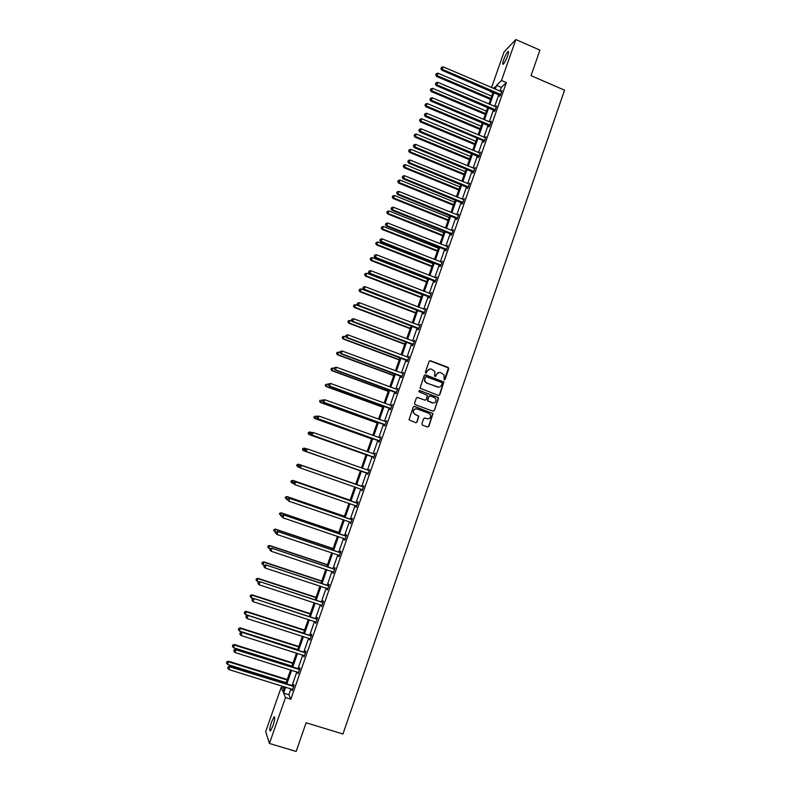 <?xml version="1.0" encoding="UTF-8"?>
<svg xmlns="http://www.w3.org/2000/svg" width="791" height="791" viewBox="0 0 791 791"><rect width="100%" height="100%" fill="white"/><g stroke="black" fill="none" stroke-linecap="round" stroke-linejoin="round"><path stroke-width="1.19" d="M444.147 379.937L445.076 379.482L448.784 368.764L448.151 367.39L430.442 360.745L429.108 361.388L425.37 372.136L425.815 373.095L427.239 371.256C428.109 369.367 429.533 368.675 431.52 369.199L434.921 371.582L434.575 376.12L435.93 376.071L436.414 374.677C437.285 372.788 438.708 372.106 440.686 372.63L444.048 374.934L444.147 379.937M444.334 379.977L448.457 367.963L429.77 360.726M426.033 373.144L427.239 371.256M435.198 376.565L436.414 374.677M271.59 721.936L274.062 716.903C275.258 716.676 274.892 719.662 272.944 725.871L270.482 730.904C269.286 731.102 269.652 728.115 271.59 721.936M503.62 59.948C505.152 55.845 506.596 53.046 507.951 51.563C508.88 50.97 508.781 52.384 507.654 55.795C506.111 59.928 504.668 62.716 503.323 64.19C502.394 64.773 502.493 63.359 503.62 59.948M421.89 423.798L422.532 425.172L427.536 426.992L428.87 426.329L433.013 413.584L414.553 406.436L413.209 407.088L409.016 419.813L415.73 422.701L417.075 422.048L418.864 416.175L415.226 414.425L413.495 412.635C413.238 409.896 414.444 408.67 417.114 408.977L428.851 413.268L430.531 414.949C430.877 417.737 429.691 418.983 426.972 418.706L425.014 417.994L423.669 418.657L421.89 423.798M491.547 87.574L504.045 51.939L515.841 39.55L539.927 50.12L531.058 75.659L564.556 90.184L342.958 733.999L306.117 722.776L296.15 751.45L269.434 743.461L265.687 731.586L281.2 687.359L283 691.641L284.681 686.845M515.841 39.55L501.494 80.524L496.54 85.349L495.215 89.146M290.94 688.783L288.863 694.716L290.831 699.204L506.359 82.62L501.494 80.524M290.831 699.204L285.502 697.563L269.434 743.461M438.451 395.421L439.786 394.768L443.88 382.023L425.538 374.855L424.194 375.498L420.041 388.213L438.451 395.421M438.481 398.565L434.338 410.529L433.003 411.182L415.176 404.656L414.533 403.272L416.323 398.13L417.668 397.478L424.905 400.147L426.25 399.495L427.407 395.332L419.26 391.931L418.825 391.486L419.754 390.517L438.451 397.784L434.338 410.529M284.187 688.279L281.2 687.359M492.872 92.745L490.143 91.578L490.361 90.955M285.699 687.161L283.623 693.094L285.502 697.563M494.029 92.527L489.847 104.452M488.67 107.803L484.468 119.797M483.311 123.119L479.079 135.192M477.922 138.484L473.671 150.626M472.534 153.889L468.252 166.1M467.115 169.333L462.814 181.614M461.697 184.817L457.366 197.177M456.249 200.35L451.898 212.769M450.801 215.913L446.421 228.411M445.323 231.526L440.923 244.103M439.845 247.188L435.416 259.834M434.348 262.879L429.889 275.604M428.831 278.62L424.342 291.414M423.304 294.41L418.795 307.274M417.757 310.23L413.218 323.183M412.19 326.11L407.632 339.121M406.614 342.019L402.026 355.119M401.027 357.977L396.41 371.147M395.421 373.985L390.784 387.224M389.795 390.022L385.128 403.351M384.159 406.119L379.462 419.517M378.513 422.256L373.787 435.732M372.838 438.432L368.092 451.987M367.153 454.657L362.377 468.292M361.457 470.932L356.662 484.626M355.732 487.266L350.927 500.98M349.988 503.669L345.183 517.383M344.223 520.122L339.418 533.826M338.449 536.614L333.644 550.318M332.655 553.156L327.85 566.85M326.841 569.738L322.036 583.432M321.008 586.368L316.212 600.062M315.164 603.049L310.369 616.743M309.311 619.778L304.515 633.462M303.428 636.557L298.632 650.242M297.535 653.376L292.749 667.06M291.632 670.244L286.836 683.918M494.276 88.75L494.909 86.941L493.426 88.384M490.657 91.084L490.143 91.578M285.818 683.612L290.613 669.928M291.731 666.734L296.526 653.059M297.624 649.915L302.419 636.231M303.507 633.146L308.302 619.452M309.36 616.416L314.165 602.722M315.214 599.736L320.009 586.042M321.037 583.105L325.843 569.401M326.851 566.514L331.656 552.82M332.645 549.982L337.45 536.278M338.429 533.49L343.235 519.776M344.194 517.037L348.999 503.323M349.938 500.634L354.744 486.92M355.673 484.28L360.469 470.586M361.398 467.946L366.174 454.311M367.103 451.641L371.859 438.085M372.808 435.386L377.534 421.9M378.484 419.171L383.19 405.763M384.159 402.995L388.826 389.666M389.805 386.868L394.452 373.619M395.441 370.791L400.058 357.621M401.057 354.754L405.654 341.653M406.663 338.756L411.231 325.744M412.249 322.817L416.788 309.864M417.826 306.908L422.335 294.034M423.383 291.048L427.872 278.254M428.93 275.228L433.389 262.503M434.457 259.458L438.886 246.802M439.974 243.727L444.374 231.15M445.471 228.035L449.852 215.538M450.949 212.393L455.309 199.965M456.417 196.791L460.748 184.432M461.875 181.228L466.176 168.948M467.313 165.705L471.584 153.494M472.731 150.231L476.983 138.089M478.14 134.796L482.372 122.734M483.538 119.401L487.74 107.408M488.917 104.056L493.09 92.132M288.863 694.716L283.623 693.094M506.359 82.62L501.336 87.415L500.011 91.202M498.824 94.574L494.662 106.498M493.485 109.85L489.293 121.834M488.136 125.156L483.914 137.219M482.757 140.511L478.515 152.633M477.378 155.896L473.107 168.097M471.98 171.331L467.679 183.601M466.561 186.805L462.241 199.154M461.133 202.328L456.793 214.747M455.685 217.881L451.325 230.379M450.227 233.483L445.837 246.05M444.76 249.135L440.34 261.772M439.272 264.817L434.823 277.532M433.765 280.548L429.295 293.332M428.247 296.318L423.749 309.182M422.72 312.138L418.192 325.071M417.164 327.998L412.615 341.01M411.607 343.897L407.029 356.988M406.02 359.846L401.423 373.006M400.434 375.834L395.797 389.073M394.818 391.871L390.161 405.19M389.192 407.948L384.505 421.346M383.556 424.075L378.84 437.542M377.9 440.241L373.154 453.787M372.225 456.456L367.459 470.081M366.54 472.711L361.744 486.406M360.825 489.046L356.029 502.74M355.09 505.429L350.294 519.133M349.345 521.862L344.55 535.566M343.571 538.345L338.785 552.039M337.797 554.877L333.001 568.571M331.993 571.448L327.207 585.142M326.179 588.069L321.393 601.753M320.345 604.739L315.56 618.424M314.502 621.449L309.716 635.133M308.638 638.218L303.853 651.893M302.755 655.027L297.97 668.692M296.862 671.885L292.077 685.55M501.336 87.415L496.54 85.349M293.342 685.787L293.758 684.571L294.084 685.253L292.186 690.672L292.156 689.159M299.235 668.929L299.651 667.723L299.987 668.365L298.098 673.764L298.069 672.261M305.108 652.13L305.534 650.924L305.88 651.517L303.991 656.916L303.962 655.403M310.972 635.371L311.387 634.174L311.753 634.728L309.864 640.107L309.845 638.604M316.815 618.671L317.231 617.474L317.606 617.979L315.728 623.338L315.698 621.845M322.639 602.01L323.054 600.814L323.44 601.279L321.571 606.628L321.541 605.135M328.453 585.389L328.868 584.203L329.264 584.628L327.405 589.957L327.375 588.464M334.247 568.828L334.662 567.641L335.077 568.027L333.219 573.337L333.189 571.844M340.021 552.306L340.437 551.119L340.862 551.465L339.013 556.765L338.983 555.272M345.786 535.823L346.201 534.647L346.636 534.953L344.787 540.243L344.757 538.75L345.183 539.106M351.53 519.4L351.946 518.224L352.4 518.481L350.551 523.761L350.512 522.307M350.522 522.278L288.794 501.168L287.499 499.744L287.875 498.686L287.499 499.744M357.265 503.017L357.67 501.84L358.135 502.067L356.296 507.318L356.247 505.914M362.97 486.673L363.87 485.694L362.031 490.934L361.962 489.57M368.675 470.378L369.575 469.36L367.746 474.59L367.667 473.265M374.351 454.133L375.27 453.075L373.451 458.296L373.352 457.01M380.026 437.927L380.946 436.84L379.126 442.04L378.612 441.961L379.018 440.795M385.672 421.761L386.611 420.644L384.802 425.825L384.268 425.785L384.673 424.629M391.327 405.615L392.257 404.498L390.447 409.669L389.904 409.669L390.309 408.512M396.963 389.498L397.893 388.391L396.083 393.552L395.53 393.582L395.935 392.435M402.579 373.441L403.509 372.334L401.709 377.475L401.136 377.554L401.541 376.397M408.186 357.413L409.105 356.316L407.316 361.447L406.732 361.556L407.138 360.409M413.772 341.445L414.692 340.348L412.902 345.459L412.309 345.608L412.714 344.471M419.339 325.506L420.258 324.419L418.479 329.521L417.875 329.709L418.271 328.572M424.896 309.617L425.815 308.53L424.035 313.622L423.422 313.849L423.818 312.712M430.442 293.777L431.352 292.69L429.582 297.762L428.949 298.029L429.345 296.892M435.97 277.977L436.879 276.899L435.109 281.952L434.467 282.258L434.862 281.121M441.477 262.216L442.387 261.139L440.627 266.181L439.974 266.527L440.36 265.4M446.974 246.505L447.884 245.428L446.124 250.46L445.462 250.836L445.847 249.709M452.452 230.824L453.362 229.766L451.612 234.779L450.929 235.194L451.325 234.067M457.92 215.201L458.829 214.134L457.079 219.137L456.387 219.591L456.773 218.474M463.378 199.609L464.277 198.551L462.527 203.544L461.825 204.029L462.221 202.911M462.31 202.644L462.498 202.11M468.806 184.066L469.706 183.018L467.965 187.991L467.254 188.505L467.639 187.398M467.738 187.121L467.936 186.557M474.234 168.562L475.134 167.514L473.394 172.478L472.672 173.031L473.058 171.924M473.156 171.637L473.364 171.044M479.643 153.098L480.533 152.06L478.802 157.004L478.071 157.597L478.456 156.489M478.555 156.193L478.773 155.58L420.318 131.316L419.714 131.968L478.852 156.875M485.031 137.683L485.921 136.645L484.201 141.579L483.449 142.202L483.835 141.105M490.993 122.14L490.539 121.943L491.3 121.27L489.58 126.194L488.818 126.857L489.204 125.759M496.343 106.844L495.888 106.647L496.659 105.935L494.948 110.849L494.177 111.541L494.553 110.453M501.682 91.588L501.227 91.39L502.008 90.649L500.298 95.543L499.517 96.275L499.892 95.187M355.831 507.09L356.326 507.258M344.352 539.927L344.846 540.085M338.588 556.409L339.082 556.577M332.803 572.941L333.298 573.109M327.009 589.522L327.504 589.681M321.186 606.143L321.69 606.311M315.362 622.824L315.856 622.982M309.508 639.543L310.013 639.701M303.645 656.303L304.149 656.461M297.762 673.121L298.266 673.279M291.869 689.979L292.373 690.138M438.975 372.472L436.148 374.716M429.75 369.051L426.982 371.295M438.728 395.48L439.529 394.788L443.613 382.053L424.915 374.825M442.159 383.437L441.714 382.478L426.131 376.674L425.192 377.129L424.737 381.064L426.725 383.012L437.383 386.967C439.361 387.481 440.785 386.799 441.645 384.901L442.159 383.437M438.649 387.175L426.468 383.042L424.49 381.094L424.945 377.159M433.211 411.241L434.081 410.529M425.172 400.206L417.144 397.428M438.214 398.575L437.581 397.201L419.329 390.487M432.39 402.896C435.149 403.163 436.325 401.887 435.91 399.069L434.269 397.478L430.146 395.955L428.811 396.598L427.644 400.76L433.27 403.064M429.612 395.905L428.811 396.598M432.133 402.906L427.387 400.77L428.554 396.617M427.684 418.864L424.569 417.935M416.036 408.809C413.822 409.095 412.892 410.371 413.258 412.635L415.226 414.425M415.908 422.75L416.837 422.038L418.617 416.175L414.978 414.415M427.684 427.031L428.613 426.319L432.746 413.574L414.069 406.376M491.695 96.116L438.056 73.227L436.563 76.42L490.539 99.419M435.999 74.621L436.345 73.652L435.752 74.927L437.196 75.659L490.855 98.519M436.345 73.652L438.056 73.227M436.563 76.42L435.752 74.927M500.683 94.445L442.357 69.361L443.237 66.889L501.623 91.746M500.278 95.563L441.694 70.152L442.357 69.361L441.141 68.313L441.487 67.324L441.141 68.313M440.874 68.629L441.694 70.152M443.237 66.889L441.487 67.324M486.425 111.145L432.667 88.374L431.184 91.538L485.279 114.418M430.611 89.759L430.957 88.79L430.363 90.055L431.807 90.807L485.585 113.558M430.957 88.79L432.667 88.374M431.184 91.538L430.363 90.055M481.146 126.214L427.269 103.552L425.795 106.696L480.008 129.457M425.212 104.936L425.558 103.967L424.965 105.223L426.398 105.994L480.305 128.626M425.558 103.967L427.269 103.552M425.795 106.696L424.965 105.223M495.334 109.751L436.869 84.785L437.749 82.304L496.283 107.032M494.948 110.829L436.227 85.547L436.869 84.785L435.653 83.727L436.009 82.739L435.653 83.727M435.396 84.034L436.227 85.547M437.749 82.304L436.009 82.739M489.965 125.087L431.372 100.249L432.252 97.768L490.914 122.368M489.599 126.135L430.739 100.981L431.372 100.249L430.156 99.182L430.502 98.193L430.156 99.182M429.899 99.478L430.739 100.981M432.252 97.768L430.502 98.193M475.856 141.322L421.85 118.779L420.387 121.893L474.729 144.535M419.794 120.163L420.14 119.184L419.556 120.43L420.98 121.221L475.005 143.744M420.14 119.184L421.85 118.779M420.387 121.893L419.556 120.43M484.586 140.472L425.855 115.763L426.735 113.271L485.536 137.753M484.23 141.49L483.4 140.778L484.151 140.145L483.37 140.758L425.232 116.455L425.855 115.763L424.638 114.685L424.994 113.686L424.638 114.685M424.391 114.962L425.232 116.455M426.735 113.271L424.994 113.686M470.546 156.47L416.412 134.045L414.959 137.13L469.429 159.663M414.355 135.419L414.702 134.44L414.128 135.676L415.542 136.497L469.696 158.902M414.702 134.44L416.412 134.045M414.959 137.13L414.128 135.676M419.111 130.228L419.467 129.23L418.864 130.495L420.318 131.316L421.207 128.824L480.147 153.167M479.188 155.896L477.991 156.153M418.864 130.495L419.714 131.968M421.207 128.824L419.467 129.23M465.227 171.657L410.974 149.351L409.52 152.406L464.119 174.821M408.907 150.725L409.263 149.746L408.68 150.962L410.094 151.803L464.366 174.099M409.263 149.746L410.974 149.351M409.52 152.406L408.68 150.962M473.779 171.37L414.771 146.908L415.661 144.407L474.738 168.621M473.453 172.309L414.177 147.531L414.771 146.908L413.564 145.811L413.92 144.812L413.564 145.811M413.327 146.058L414.177 147.531M415.661 144.407L413.92 144.812M459.887 186.884L405.506 164.696L404.072 167.722L458.79 190.018M403.45 166.07L403.796 165.082L403.222 166.298L404.626 167.158L459.027 189.336M403.796 165.082L405.506 164.696M404.072 167.722L403.222 166.298M468.361 186.874L409.214 162.55L410.104 160.039L469.32 184.125M468.045 187.783L408.631 163.134L409.214 162.55L408.008 161.443L408.364 160.435L408.008 161.443M407.77 161.68L408.631 163.134M410.104 160.039L408.364 160.435M454.538 202.16L400.028 180.081L398.605 183.077L453.451 205.264M397.972 181.455L398.318 180.467L397.754 181.663L399.148 182.553L453.678 204.612M398.318 180.467L400.028 180.081M398.605 183.077L397.754 181.663M462.923 202.427L403.637 178.232L404.527 175.711L463.882 199.668M462.616 203.297L403.064 178.776L403.637 178.232L402.431 177.115L402.787 176.106L402.431 177.115M402.204 177.332L403.064 178.776M404.527 175.711L402.787 176.106M449.169 217.466L394.541 195.515L393.127 198.482L448.092 220.541M392.474 196.88L392.83 195.891L392.267 197.078L393.661 197.987L448.309 219.928M392.83 195.891L394.541 195.515M393.127 198.482L392.267 197.078M457.465 218.019L398.041 193.953L398.941 191.432L458.434 215.261M457.178 218.85L397.487 194.467L398.041 193.953L396.835 192.826L397.201 191.817L396.835 192.826M396.617 193.034L397.487 194.467M398.941 191.432L397.201 191.817M443.791 232.821L389.034 210.979L387.63 213.926L442.723 235.866M386.967 212.344L387.323 211.355L386.759 212.532L388.154 213.471L442.93 235.283M387.323 211.355L389.034 210.979M387.63 213.926L386.759 212.532M451.997 233.661L392.435 209.724L393.335 207.193L452.966 230.883M451.72 234.452L391.891 210.198L392.435 209.724L391.229 208.587L391.594 207.578L391.229 208.587M391.011 208.775L391.891 210.198M393.335 207.193L391.594 207.578M438.392 248.216L383.516 226.493L382.112 229.41L437.344 251.231M381.45 227.857L381.806 226.859L381.242 228.026L382.626 228.985L437.532 250.688M381.806 226.859L383.516 226.493M382.112 229.41L381.242 228.026M446.52 249.333L386.809 225.534L387.719 223.003L447.488 246.555M446.253 250.094L386.285 225.979L386.809 225.534L385.613 224.387L385.968 223.369L385.613 224.387M385.395 224.565L386.285 225.979M387.719 223.003L385.968 223.369M432.984 263.65L377.979 242.046L376.585 244.933L431.945 266.636M375.913 243.41L376.269 242.412L375.715 243.559L377.089 244.548L432.123 266.122M376.269 242.412L377.979 242.046M376.585 244.933L375.715 243.559M441.022 265.054L381.173 241.393L382.083 238.842L441.991 262.266M440.765 265.776L380.659 241.789L381.173 241.393L379.977 240.227L380.333 239.218L379.977 240.227M379.769 240.395L380.659 241.789M382.083 238.842L380.333 239.218M427.565 279.124L372.423 257.648L371.048 260.506L426.527 282.08M370.366 259.003L370.722 258.004L370.168 259.141L371.533 260.15L426.695 281.606M370.722 258.004L372.423 257.648M371.048 260.506L370.168 259.141M435.505 280.825L375.517 257.293L376.427 254.742L436.484 278.027M435.268 281.507L375.013 257.658L375.517 257.293L374.321 256.116L374.687 255.097L374.321 256.116M374.123 256.264L375.013 257.658M376.427 254.742L374.687 255.097M422.127 294.638L366.866 273.291L365.491 276.108L421.099 297.564M364.789 274.635L365.155 273.637L364.602 274.764L365.966 275.802L421.257 297.129M365.155 273.637L366.866 273.291M365.491 276.108L364.602 274.764M429.978 296.625L369.852 273.231L370.761 270.67L430.957 293.827M429.75 297.278L369.357 273.557L369.852 273.231L368.655 272.055L369.021 271.026L368.655 272.055M368.458 272.183L369.357 273.557M370.761 270.67L369.021 271.026M416.669 310.201L361.279 288.972L359.925 291.76L415.661 313.098M359.213 290.317L359.569 289.308L359.025 290.426L360.389 291.483L415.799 312.702M359.569 289.308L361.279 288.972M359.925 291.76L359.025 290.426M424.441 312.485L364.167 289.219L365.076 286.658L425.42 309.667M424.223 313.088L363.682 289.506L364.167 289.219L362.97 288.033L363.336 287.004L362.97 288.033M362.782 288.142L363.682 289.506M365.076 286.658L363.336 287.004M411.211 325.803L355.683 304.693L354.338 307.462L410.203 328.66M353.617 306.038L353.973 305.029L353.439 306.137L354.783 307.215L410.331 328.305M353.973 305.029L355.683 304.693M354.338 307.462L353.439 306.137M418.874 328.374L358.461 305.257L359.381 302.676L419.863 325.556M418.676 328.947L357.997 305.504L358.461 305.257L357.265 304.051L357.631 303.022L357.265 304.051M357.087 304.149L357.997 305.504M359.381 302.676L357.631 303.022M352.074 321.215L350.077 320.464L348.732 323.193L404.735 344.283M348 321.799L348.366 320.79L347.832 321.888L349.177 322.995L404.844 343.956M348.366 320.79L350.077 320.464M348.732 323.193L347.832 321.888M413.307 344.312L352.746 321.324L353.666 318.753L414.296 341.485M413.12 344.846L352.292 321.541L352.746 321.324L351.55 320.118L351.916 319.089L351.55 320.118M351.372 320.207L352.292 321.541M353.666 318.753L351.916 319.089M346.053 336.877L344.451 336.274L343.116 338.973L399.247 359.935M342.374 337.609L342.74 336.6L342.206 337.678L343.541 338.815L399.346 359.648M342.74 336.6L344.451 336.274M343.116 338.973L342.206 337.678M407.711 360.3L347.012 337.45L347.931 334.86L408.71 357.463M407.543 360.785L346.577 337.619L345.825 336.224L346.191 335.196L345.825 336.224M345.647 336.294L346.577 337.619M347.931 334.86L346.191 335.196M340.001 352.568L338.805 352.124L337.49 354.803L393.74 375.626M336.729 353.458L337.095 352.44L336.57 353.518L337.895 354.675L393.829 375.379M337.095 352.44L338.805 352.124M337.49 354.803L336.57 353.518M402.115 376.318L341.267 353.617L342.187 351.026L403.103 373.481M401.957 376.773L340.842 353.755L340.071 352.381L340.446 351.342L340.071 352.381M339.903 352.44L340.842 353.755M342.187 351.026L340.446 351.342M334.217 368.418L333.149 368.023L331.844 370.672L388.233 391.367M331.073 369.357L331.439 368.339L330.915 369.397L332.24 370.574L388.302 391.159M331.439 368.339L333.149 368.023M331.844 370.672L330.915 369.397M396.489 392.395L335.503 369.832L336.422 367.222L397.487 389.548M396.35 392.811L335.087 369.921L334.306 368.586L334.682 367.538L334.306 368.586M334.148 368.626L335.087 369.921M336.422 367.222L334.682 367.538M328.552 384.357L327.474 383.971L326.179 386.581L382.696 407.157M325.398 385.296L325.763 384.268L325.249 385.316L326.564 386.522L382.755 406.979M326.179 386.581L325.249 385.316M328.74 383.813L328.374 384.851L328.74 383.813L330.648 383.477L391.515 405.654M328.898 383.783L330.648 383.477L329.313 386.137L390.724 408.888M390.853 408.512L329.718 386.087L328.532 384.831M328.374 384.851L329.313 386.137M322.857 400.345L321.789 399.949L320.503 402.53L377.149 422.977M319.712 401.274L320.078 400.246L319.564 401.284L320.869 402.52L377.198 422.849M320.503 402.53L319.564 401.284M322.955 400.088L322.58 401.126L322.955 400.088L324.854 399.771L386.206 421.801M323.104 400.078L324.854 399.771L323.539 402.401L385.088 425.004M385.207 424.668L323.924 402.382L322.738 401.116M385.701 421.771L386.226 421.751M322.58 401.126L323.539 402.401M317.221 416.382L316.084 415.977L314.808 418.528L371.592 438.847M314.007 417.302L314.373 416.274L313.859 417.292L315.164 418.558L371.622 438.748M314.808 418.528L313.859 417.292M317.151 416.402L316.776 417.45L317.151 416.402L319.04 416.115L380.54 437.996M317.3 416.412L319.04 416.115L317.735 418.716L379.433 441.17M379.542 440.874L318.111 418.736L316.924 417.46M379.937 437.937L380.58 437.907M316.776 417.45L317.735 418.716M311.98 432.628L310.359 432.054L309.093 434.575L366.015 454.756M308.282 433.369L308.648 432.341L308.144 433.349L309.439 434.635L366.035 454.706M308.51 432.321L310.013 431.995L308.648 432.341M309.093 434.575L308.144 433.349M311.328 432.766L310.952 433.814L311.328 432.766L313.216 432.499L374.865 454.242M311.466 432.786L313.216 432.499L311.921 435.07L373.767 457.376M373.856 457.129L312.277 435.129L311.09 433.844M374.153 454.143L374.914 454.103M310.952 433.814L311.921 435.07M303.368 450.662L360.429 470.714L303.368 450.662L302.409 449.446L302.913 448.448L302.409 449.446M306.71 448.902L304.624 448.171L303.704 450.761L302.548 449.486M302.785 448.408L304.624 448.171L302.913 448.448M305.484 449.179L305.108 450.227L305.484 449.179L307.373 448.932L369.17 470.526M305.623 449.219L307.373 448.932L306.087 451.463L368.082 473.631M368.161 473.423L306.433 451.572L305.247 450.267M368.319 470.388L369.229 470.358M305.108 450.227L306.087 451.463M297.159 464.604L296.793 465.642L297.159 464.604L298.869 464.337L355.713 484.161L298.553 464.198L297.95 466.927L300.026 467.649M296.793 465.642L297.95 466.927L296.665 465.592M297.04 464.554L298.553 464.198M362.871 486.811L301.173 465.276L363.455 486.861M299.769 465.681L301.509 465.405L300.57 468.054L299.255 466.69L299.769 465.681L299.255 466.69M362.446 489.758L300.57 468.054L299.394 466.739M362.397 486.623L363.534 486.643M362.377 489.936L361.685 489.342M301.173 465.276L299.631 465.632M350.097 500.179L292.799 480.364L292.176 483.143L293.797 483.697M350.077 500.238L293.105 480.542L291.276 480.74L291.029 481.848L291.395 480.809M291.029 481.848L292.176 483.143L290.9 481.778M291.276 480.74L292.799 480.364M357.146 503.195L295.31 481.759L357.73 503.244M293.886 482.203L295.636 481.937L294.687 484.586L293.382 483.192L293.886 482.203L293.382 483.192M356.711 506.141L294.687 484.586L293.51 483.261M356.682 502.967L357.819 502.977M295.31 481.759L293.758 482.134M344.461 516.256L287.024 496.58L286.391 499.398L287.529 499.793M344.431 516.355L287.321 496.788L285.492 496.966L285.244 498.093L285.61 497.055M285.492 496.966L287.024 496.58M351.402 519.618L289.427 498.29L351.985 519.667M287.993 498.775L289.743 498.508L288.794 501.168L287.617 499.833M350.947 519.351L352.094 519.361M350.937 522.673L350.443 522.248M289.427 498.29L287.875 498.686M338.815 532.383L281.24 512.835L280.587 515.702L281.685 516.078M338.766 532.521L281.517 513.092L279.698 513.24L279.441 514.387L279.816 513.339M279.698 513.24L281.24 512.835M345.637 536.09L283.534 514.862L346.221 536.13M282.08 515.386L283.831 515.129L282.881 517.789L281.586 516.345L282.08 515.386L281.586 516.345M345.202 539.057L282.881 517.789L281.705 516.444M345.202 535.784L346.349 535.794M283.534 514.862L281.972 515.277M333.149 548.549L275.436 529.139L274.774 532.056L275.871 532.422M333.09 548.727L275.703 529.426L273.894 529.565L273.627 530.721L273.993 529.673M273.894 529.565L275.436 529.139M339.863 552.612L277.621 531.493L340.446 552.652M276.158 532.036L277.898 531.789L276.949 534.469L275.663 532.986L276.158 532.036L275.663 532.986M339.161 555.371L276.949 534.469L275.782 533.114M339.438 552.256L340.585 552.266M277.621 531.493L276.049 531.918M327.464 564.764L269.622 545.493L268.94 548.45L270.038 548.816M327.395 564.972L269.869 545.82L268.06 545.928L267.793 547.105L268.169 546.057M268.94 548.45L267.793 547.105M268.06 545.928L269.622 545.493M334.069 569.174L271.689 548.163L334.662 569.213M270.215 548.746L269.83 549.824L270.215 548.746L271.956 548.509L271.006 551.189L333.634 572.15M333.654 568.788L334.811 568.788M271.689 548.163L270.107 548.608M269.83 549.824L271.006 551.189M321.769 581.019L263.789 561.877L263.087 564.893L264.332 565.298M321.68 581.276L264.026 562.253L262.226 562.332L261.94 563.538L262.315 562.48M263.087 564.893L261.94 563.538M262.226 562.332L263.789 561.877M328.265 585.785L265.746 564.883L328.848 585.824M264.253 565.506L263.868 566.574L264.253 565.506L265.994 565.268L265.044 567.958L327.82 588.771M327.86 585.35L329.016 585.35M265.746 564.883L264.154 565.347M263.868 566.574L265.044 567.958M316.054 597.314L257.935 578.32L257.223 581.375L258.894 581.919M315.955 597.61L258.163 578.725L256.363 578.794L256.076 580.011L256.452 578.953M257.223 581.375L256.076 580.011M256.363 578.794L257.935 578.32M322.431 602.435L259.784 581.652L323.025 602.475M258.281 582.305L257.896 583.382L258.281 582.305L260.021 582.077L259.062 584.776L321.996 605.431M322.046 601.971L323.203 601.961M259.784 581.652L258.182 582.136M257.896 583.382L259.062 584.776M310.329 613.668L252.062 594.802L251.34 597.907L253.427 598.579M310.21 614.004L252.28 595.257L250.49 595.297L250.193 596.533L250.569 595.475M251.34 597.907L250.193 596.533M250.49 595.297L252.062 594.802M316.588 619.145L253.802 598.461L317.181 619.175M252.28 599.153L251.894 600.231L252.28 599.153L254.03 598.925L253.061 601.635L316.153 622.141M316.222 618.631L317.379 618.621M253.802 598.461L252.2 598.965M251.894 600.231L253.061 601.635M304.584 630.051L246.179 611.334L245.437 614.488L303.526 633.077M304.456 630.437L246.387 611.829L244.597 611.838L244.3 613.104L244.676 612.036M245.437 614.488L244.3 613.104M244.597 611.838L246.179 611.334M310.734 635.895L247.81 615.329L311.328 635.924M246.268 616.051L245.882 617.138L246.268 616.051L248.018 615.833L247.049 618.552L310.29 638.901M310.379 635.341L311.535 635.331M247.81 615.329L246.189 615.843M245.882 617.138L247.049 618.552M298.83 646.494L240.286 627.916L239.525 631.109L297.752 649.559M298.682 646.909L240.474 628.44L238.684 628.44L238.378 629.715L238.763 628.647M239.525 631.109L238.378 629.715M238.684 628.44L240.286 627.916M304.861 652.694L241.789 632.236L305.455 652.723M240.246 632.998L239.851 634.085L240.246 632.998L241.987 632.79L241.018 635.509L304.416 655.709M304.515 652.1L305.682 652.081M241.789 632.236L240.167 632.77M239.851 634.085L241.018 635.509M293.046 662.977L234.363 644.536L233.582 647.78L291.958 666.091M292.888 663.431L234.541 645.11L232.762 645.08L232.445 646.376L232.831 645.308M233.582 647.78L232.445 646.376M232.762 645.08L234.363 644.536M298.968 669.542L298.632 668.899L235.758 649.193L235.936 649.787L299.562 669.572M234.195 649.984L233.81 651.082L234.195 649.984L235.936 649.787L234.967 652.516L298.523 672.558M298.632 668.899L299.799 668.879M235.758 649.193L234.126 649.747M233.81 651.082L234.967 652.516M287.262 679.499L228.431 661.207L227.64 664.499L286.144 682.663M287.084 680.003L228.589 661.82L226.819 661.76L226.503 663.085L226.879 662.008M227.64 664.499L226.503 663.085M226.819 661.76L228.431 661.207M293.056 686.43L292.739 685.757L229.716 666.2L229.874 666.843L293.659 686.459M228.134 667.031L227.749 668.128L228.134 667.031L229.874 666.843L228.906 669.572L292.611 689.455M292.739 685.757L293.916 685.728M229.716 666.2L228.075 666.773M227.749 668.128L228.906 669.572M500.555 94.327L499.774 95.068M500.219 94.109L499.437 94.841M495.206 109.633L494.434 110.335M494.869 109.405L494.098 110.107M489.847 124.978L489.085 125.64M489.5 124.751L488.749 125.413M484.468 140.353L483.716 140.986M479.069 155.778L478.328 156.381M473.661 171.251L472.929 171.805M473.315 171.024L472.593 171.588M468.232 186.755L467.521 187.279M467.896 186.538L467.184 187.062M462.063 202.763L462.765 202.278L462.092 202.793M462.458 202.091L461.756 202.575M457.346 217.901L456.654 218.356M457 217.683L456.308 218.138M451.879 233.543L451.196 233.958M451.532 233.315L450.85 233.731M446.391 249.214L445.728 249.6M446.045 248.997L445.382 249.383M440.894 264.936L440.241 265.282M440.547 264.718L439.895 265.064M435.386 280.706L434.743 281.013M435.04 280.489L434.397 280.795M429.849 296.516L429.226 296.783M429.503 296.299L428.88 296.566M424.312 312.366L423.689 312.593M423.966 312.148L423.343 312.376M418.755 328.255L418.142 328.453M418.399 328.047L417.796 328.235M413.179 344.194L412.586 344.352M412.833 343.986L412.24 344.134M407.592 360.182L407.009 360.3M407.236 359.964L406.663 360.083M401.986 376.209L401.413 376.289M401.63 375.992L401.067 376.071M396.36 392.277L395.807 392.316M396.014 392.069L395.46 392.109M390.724 408.393L390.181 408.393M390.378 408.186L389.834 408.186M385.079 424.549L384.545 424.52M384.723 424.342L384.199 424.302M379.413 440.755L378.889 440.686M379.057 440.547L378.543 440.468M373.728 457.01L373.223 456.891M373.372 456.803L372.868 456.684M374.687 454.252L374.183 454.143M368.033 473.305L367.538 473.147M367.677 473.097L367.182 472.939M368.992 470.536L368.497 470.388M317.013 619.195L316.637 618.681M311.15 635.944L310.794 635.391M305.277 652.743L304.93 652.15M299.384 669.582L299.057 668.949M293.481 686.479L293.164 685.797M274.062 716.903L274.724 717.111M507.951 51.563L508.593 51.84M478.832 155.609L478.09 156.203M473.493 171.123L472.771 171.677M468.134 186.676L467.422 187.2"/></g></svg>
